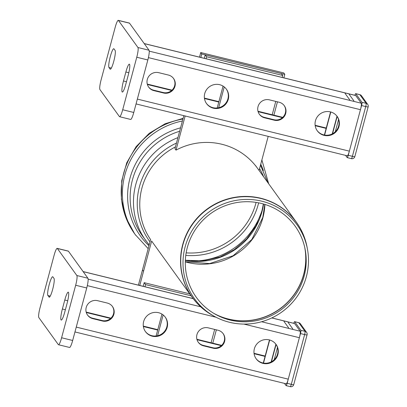 <?xml version="1.0" encoding="UTF-8"?>
<svg xmlns="http://www.w3.org/2000/svg" width="407" height="407" viewBox="0 0 407 407"><rect width="100%" height="100%" fill="white"/><g stroke="black" fill="none" stroke-linecap="round" stroke-linejoin="round"><path stroke-width="0.61" d="M125.804 84.218A9.743 1.531 103.8 0 1 122.319 92.063A9.743 1.531 103.8 0 1 123.474 80.988L125.88 72.003A9.743 1.531 103.8 0 1 129.37 64.158A9.743 1.531 103.8 0 1 128.215 75.234L125.804 84.218M115.095 50.412A9.743 1.531 103.8 0 1 113.924 60.735A9.743 1.531 103.8 0 1 110.272 69.2A9.743 1.531 103.8 0 1 110.094 69.068L108.974 67.511A9.743 1.531 103.8 0 1 110.144 57.194A9.743 1.531 103.8 0 1 113.797 48.728A9.743 1.531 103.8 0 1 113.97 48.86L115.095 50.412M122.695 109.753L136.762 57.239L147.838 59.961L133.766 112.469L122.695 109.753A8.659 1.358 103.8 0 1 119.592 116.723A8.659 1.358 103.8 0 1 119.434 116.606L99.929 89.56A8.659 1.358 103.8 0 1 101.114 79.833L115.186 27.325A8.659 1.358 103.8 0 1 118.284 20.35A8.659 1.358 103.8 0 1 118.442 20.467L129.518 23.184A8.659 1.358 -76.2 0 0 129.36 23.067L118.284 20.35M129.518 23.184L149.023 50.234L137.948 47.512A8.659 1.358 103.8 0 1 136.762 57.239M137.948 47.512L118.442 20.467M147.838 59.961A8.659 1.358 -76.2 0 0 149.023 50.234M119.592 116.723L130.662 119.444A8.659 1.358 -76.2 0 0 133.766 112.469M158.705 72.67L168.396 75.046A9.381 9.183 -35.8 0 1 173.626 89.164A9.381 9.183 -35.8 0 1 163.583 93.01L153.892 90.634A9.381 9.183 -35.8 0 1 148.662 76.516A9.381 9.183 -35.8 0 1 158.705 72.67M148.524 86.895A9.381 9.183 144.2 0 0 153.546 90.156L163.238 92.531A9.381 9.183 144.2 0 0 173.418 78.307M206.385 103.368A12.266 12.007 144.2 0 0 213.014 107.702A12.266 12.007 144.2 0 0 226.063 102.793A12.266 12.007 144.2 0 0 226.277 89.021M213.36 108.181A12.266 12.007 -35.8 0 1 206.558 103.612A12.266 12.007 -35.8 0 1 209.483 86.696A12.266 12.007 -35.8 0 1 226.455 89.26A12.266 12.007 -35.8 0 1 226.496 103.149A12.266 12.007 -35.8 0 1 213.36 108.181M269.429 99.857L279.116 102.233A9.381 9.183 -35.8 0 1 284.351 116.351A9.381 9.183 -35.8 0 1 274.303 120.202L264.616 117.821A9.381 9.183 -35.8 0 1 259.381 103.704A9.381 9.183 -35.8 0 1 269.429 99.857M259.244 114.082A9.381 9.183 144.2 0 0 264.27 117.343L273.957 119.724A9.381 9.183 144.2 0 0 284.142 105.494M317.109 130.555A12.266 12.007 144.2 0 0 323.733 134.89A12.266 12.007 144.2 0 0 336.787 129.981A12.266 12.007 144.2 0 0 337.001 116.209L332.26 133.883M324.079 135.368A12.266 12.007 -35.8 0 1 317.277 130.8A12.266 12.007 -35.8 0 1 320.202 113.884A12.266 12.007 -35.8 0 1 337.174 116.448A12.266 12.007 -35.8 0 1 337.215 130.337A12.266 12.007 -35.8 0 1 324.079 135.368M147.385 84.493L171.688 90.466M204.467 98.514L218.783 102.03M258.104 111.686L282.412 117.654M315.191 125.702L326.155 128.393M147.263 84.071L172.029 90.156M204.411 98.107L218.885 101.658M257.987 111.264L282.748 117.343M315.135 125.295L326.256 128.027M144.205 43.554L355.621 95.472A5.774 0.906 103.8 0 1 355.728 95.548L361.253 103.205A5.774 0.906 103.8 0 1 360.46 109.692L349.354 151.15A5.774 0.906 103.8 0 1 347.288 155.795L136.055 103.927M353.902 100.911L349.242 94.444M349.75 99.888L345.085 93.427M335.292 131.72L338.568 119.5M332.539 133.74L337.169 116.463M330.57 111.925L324.379 135.032M330.789 111.986L324.603 135.068M354.868 95.284A2.885 0.453 103.8 0 1 355.703 93.646A2.885 0.453 103.8 0 1 355.754 93.686L361.965 102.305A2.885 0.453 103.8 0 1 361.574 105.545L348.244 155.296A2.885 0.453 103.8 0 1 347.207 157.616A2.885 0.453 103.8 0 1 347.156 157.58L345.568 155.372M348.244 155.296L352.396 156.313A2.885 0.376 15 0 0 354.838 156.583L368.167 106.832A2.885 0.376 -165 0 1 365.725 106.568L352.396 156.313A2.885 0.453 103.8 0 1 351.363 158.638A2.885 0.453 103.8 0 1 351.307 158.598M368.147 106.766A2.885 0.376 -165 0 1 368.167 106.832A2.885 2.885 0 0 0 367.719 104.401L361.508 95.782A2.885 2.824 144.2 0 0 359.905 94.709L366.117 103.322A2.885 2.824 -35.8 0 1 367.719 104.401M359.788 94.678A2.885 0.453 103.8 0 1 359.854 94.668A2.885 0.453 103.8 0 1 359.905 94.709L355.754 93.686M361.965 102.305L366.117 103.322A2.885 0.453 103.8 0 1 365.725 106.568L361.574 105.545M217.19 107.987L223.051 86.106M218.676 107.738L224.247 86.945M206.069 58.745L206.603 56.766L205.22 54.853L204.294 58.308M206.603 56.766L282.723 75.458L282.193 77.437M205.22 54.853L281.339 73.545L282.723 75.458M275.768 101.414L272.197 114.749M67.119 303.246A9.743 1.531 -76.2 0 0 68.274 292.17A9.743 1.531 -76.2 0 0 64.784 300.015L62.378 308.999A9.743 1.531 -76.2 0 0 61.223 320.075A9.743 1.531 -76.2 0 0 64.708 312.23L67.119 303.246M49.003 297.079A9.743 1.531 -76.2 0 0 49.176 297.212A9.743 1.531 -76.2 0 0 52.829 288.746A9.743 1.531 -76.2 0 0 53.999 278.424L52.879 276.872A9.743 1.531 -76.2 0 0 52.701 276.74A9.743 1.531 -76.2 0 0 49.049 285.205A9.743 1.531 -76.2 0 0 47.878 295.528L49.395 297.176M57.189 248.362L68.264 251.083A8.659 1.358 103.8 0 1 68.422 251.2L57.346 248.479A8.659 1.358 -76.2 0 0 57.189 248.362A8.659 1.358 -76.2 0 0 54.09 255.337L40.018 307.845A8.659 1.358 -76.2 0 0 38.833 317.572L58.338 344.622A8.659 1.358 -76.2 0 0 58.496 344.739A8.659 1.358 -76.2 0 0 61.599 337.764L72.67 340.481A8.659 1.358 103.8 0 1 69.566 347.456L58.496 344.739M72.67 340.481L86.742 287.973L75.666 285.251L61.599 337.764M75.666 285.251A8.659 1.358 -76.2 0 0 76.852 275.524L87.927 278.246A8.659 1.358 103.8 0 1 86.742 287.973M57.346 248.479L76.852 275.524M87.927 278.246L68.422 251.2M92.796 318.645L102.488 321.026A9.381 9.183 144.2 0 0 112.5 306.557A9.381 9.183 144.2 0 0 107.3 303.057L97.614 300.681A9.381 9.183 144.2 0 0 87.597 315.15A9.381 9.183 144.2 0 0 92.796 318.645L92.45 318.167A9.381 9.183 -35.8 0 1 87.429 314.906M112.322 306.318A9.381 9.183 -35.8 0 1 102.142 320.543L92.45 318.167M165.181 317.033A12.266 12.007 -35.8 0 1 162.088 333.704A12.266 12.007 -35.8 0 1 145.289 331.379M158.557 312.698A12.266 12.007 144.2 0 0 145.421 317.735A12.266 12.007 144.2 0 0 145.462 331.624A12.266 12.007 144.2 0 0 162.434 334.183A12.266 12.007 144.2 0 0 165.359 317.272A12.266 12.007 144.2 0 0 158.557 312.698M203.52 345.833L213.207 348.214A9.381 9.183 144.2 0 0 223.224 333.745A9.381 9.183 144.2 0 0 218.02 330.25L208.333 327.869A9.381 9.183 144.2 0 0 198.321 342.338A9.381 9.183 144.2 0 0 203.52 345.833L203.174 345.355A9.381 9.183 -35.8 0 1 198.148 342.094M223.046 333.506A9.381 9.183 -35.8 0 1 212.861 347.736L203.174 345.355M271.164 361.899L275.9 344.22A12.266 12.007 -35.8 0 1 272.807 360.897A12.266 12.007 -35.8 0 1 256.013 358.567M269.276 339.891A12.266 12.007 144.2 0 0 256.14 344.922A12.266 12.007 144.2 0 0 256.181 358.811A12.266 12.007 144.2 0 0 273.153 361.375A12.266 12.007 144.2 0 0 276.078 344.459A12.266 12.007 144.2 0 0 269.276 339.891M74.959 331.939L286.192 383.811A5.774 0.906 -76.2 0 0 288.258 379.161L299.364 337.703A5.774 0.906 -76.2 0 0 300.157 331.217L294.632 323.56A5.774 0.906 -76.2 0 0 294.526 323.484L271.835 317.908M86.167 312.088L110.933 318.167M143.315 326.119L157.789 329.67M196.891 339.275L221.657 345.355M254.039 353.307L265.161 356.039M86.289 312.51L110.592 318.478M143.371 326.526L157.687 330.041M197.008 339.697L221.316 345.665M254.095 353.714L265.059 356.405M161.955 314.118L156.095 335.999M163.151 314.957L157.58 335.75M143.198 286.319L144.175 282.677L145.553 284.595L144.973 286.757M145.553 284.595L191.112 295.782M211.101 342.76L214.672 329.426M144.175 282.677L189.728 293.864M276.073 344.475L271.444 361.752M277.472 347.512L274.196 359.732M288.146 322.461L292.806 328.922M283.989 321.438L288.655 327.9M263.283 363.044L269.475 339.937M263.507 363.085L269.693 339.998M284.473 383.389L286.06 385.592A2.885 0.453 -76.2 0 0 286.111 385.633A2.885 0.453 -76.2 0 0 287.149 383.308L300.478 333.557A2.885 0.453 -76.2 0 0 300.87 330.316L294.658 321.698A2.885 0.453 -76.2 0 0 294.607 321.662A2.885 0.453 -76.2 0 0 293.773 323.295M293.722 384.529A2.885 0.376 -165 0 1 293.742 384.595A2.885 0.376 -165 0 1 291.3 384.325L304.629 334.579A2.885 0.376 15 0 0 307.071 334.844A2.885 2.885 0 0 0 306.624 332.412L306.624 332.412A2.885 2.824 144.2 0 0 305.026 331.334L298.809 322.72A2.885 2.824 -35.8 0 1 300.412 323.794L300.412 323.794A2.885 2.885 0 0 0 298.758 322.68A2.885 0.453 -76.2 0 0 298.692 322.69M307.051 334.778A2.885 2.824 144.2 0 0 306.624 332.412L300.412 323.794M294.658 321.698L298.809 322.72A2.885 0.453 -76.2 0 0 298.758 322.68L294.607 321.662M290.211 386.609A2.885 0.453 -76.2 0 0 290.267 386.65A2.885 0.453 -76.2 0 0 291.3 384.325L287.149 383.308M300.478 333.557L304.629 334.579A2.885 0.453 -76.2 0 0 305.026 331.334L300.87 330.316M229.528 322.283A63.207 61.869 -35.8 0 1 214.352 316.346A63.207 61.869 -35.8 0 1 209.554 211.579A63.207 61.869 -35.8 0 1 307.458 249.196A63.207 61.869 -35.8 0 1 229.528 322.283M230.123 320.065A60.887 59.6 144.2 0 0 305.194 249.659A60.887 59.6 144.2 0 0 210.882 213.416A60.887 59.6 144.2 0 0 215.501 314.346A60.887 59.6 144.2 0 0 230.123 320.065M256.105 202.406A66.382 64.978 -35.8 0 1 186.157 252.854M151.663 240.975L143.518 271.367L142.481 269.933L150.626 239.535M139.738 285.47L143.518 271.367L142.481 269.933L138.405 285.144M216.356 329.838L212.78 343.177M183.822 115.654L174.964 148.697L176.002 150.132A64.214 62.861 -35.8 0 1 257.433 168.183M259.066 170.447L268.193 136.376M199.501 57.133L200.732 52.544L201.765 53.978L284.808 74.369L283.771 72.934L200.732 52.544M273.875 115.161L277.452 101.826M283.872 77.849L284.808 74.369M176.002 150.132L185.149 115.985M200.834 57.458L201.765 53.978M123.474 80.988L126.475 81.721M125.88 72.003L128.831 72.726M110.094 69.068L110.49 69.165M108.974 67.511L111.34 68.096M163.583 93.01L163.238 92.531M153.892 90.634L153.546 90.156M274.303 120.202L273.957 119.724M264.616 117.821L264.27 117.343M137.352 99.089L349.354 151.15M148.407 57.621L360.46 109.692M149.237 51.145L361.253 103.205M144.251 43.62L355.728 95.548M64.784 300.015L67.735 300.742M62.378 308.999L65.379 309.737M47.878 295.528L50.244 296.108M102.488 321.026L102.142 320.543M213.207 348.214L212.861 347.736M83.155 271.632L193.213 298.657M271.764 317.943L294.632 323.56M88.141 279.156L200.641 306.781M261.569 321.744L300.157 331.217M87.312 285.633L216.02 317.236M243.905 324.084L299.364 337.703M76.257 327.101L288.258 379.161M212.566 315.359A64.164 62.805 -35.8 0 1 207.697 209.005A64.164 62.805 -35.8 0 1 307.082 247.191C305.352 238.054 301.785 229.716 296.377 222.176A64.214 62.861 144.2 0 0 207.524 208.76A64.214 62.861 144.2 0 0 192.211 297.308C197.66 304.818 204.446 310.836 212.566 315.359L214.352 316.346M175.448 146.907A64.214 62.861 144.2 0 0 150.61 239.596M304.731 247.431A61.905 60.597 -35.8 0 1 228.408 319.027A61.905 60.597 -35.8 0 1 213.533 313.207M214.601 313.838A61.864 60.557 144.2 0 0 228.541 319.149A61.864 60.557 144.2 0 0 304.996 248.641M185.307 261.859A61.905 60.597 144.2 0 0 187.622 262.474A61.905 60.597 144.2 0 0 262.881 217.77A61.905 60.597 144.2 0 0 264.921 204.436M263.594 176.724A66.005 64.611 144.2 0 0 259.569 168.564M176.47 143.091A66.005 64.611 144.2 0 0 150.01 241.829M185.348 260.444A66.382 64.978 144.2 0 0 262.001 211.655A66.382 64.978 144.2 0 0 263.568 204.034M191.376 261.004A71.434 69.923 144.2 0 0 262.189 209.926M185.78 255.398A68.32 66.88 144.2 0 0 258.257 204.345A68.32 66.88 144.2 0 0 258.638 202.849M182.921 119.007A73.738 72.181 144.2 0 0 134.6 233.715L135.806 235.378A73.738 72.181 144.2 0 1 135.256 234.61L148.184 248.652M182.387 121.001A73.738 72.181 144.2 0 0 135.256 234.61M263.365 170.523A70.35 68.864 144.2 0 0 260.739 164.184M180.555 127.829A70.35 68.864 144.2 0 0 129.975 178.225A70.35 68.864 144.2 0 0 148.972 245.706M179.635 131.268A68.691 67.236 144.2 0 0 142.623 236.202L149.181 244.938M177.935 137.617A68.691 67.236 144.2 0 0 145.95 240.812M361.508 95.782A2.885 2.885 0 0 0 359.854 94.668L355.703 93.646M347.207 157.616L351.363 158.638A2.885 2.885 0 0 0 354.838 156.583M193.162 298.59L83.109 271.566M286.111 385.633L290.267 386.65A2.885 2.885 0 0 0 293.742 384.595L307.071 334.844M307.458 249.196L307.082 247.191M151.638 241.056L192.211 297.308M255.591 165.629L296.377 222.176M185.307 261.742L209.691 263.568L233.135 255.738L251.836 239.489L262.785 217.45L264.809 204.406M185.358 260.246L202.884 260.912L220.121 256.939L234.417 249.562L246.591 239.031L255.922 225.982L261.864 211.197L263.37 203.978M183.094 118.366L165.211 123.708L149.211 133.338L136.111 146.642L126.745 162.775L121.718 180.718L121.383 199.318L125.768 217.379L134.6 233.715M268.681 183.781L261.879 159.941M267.781 182.534L260.48 165.166"/></g></svg>
